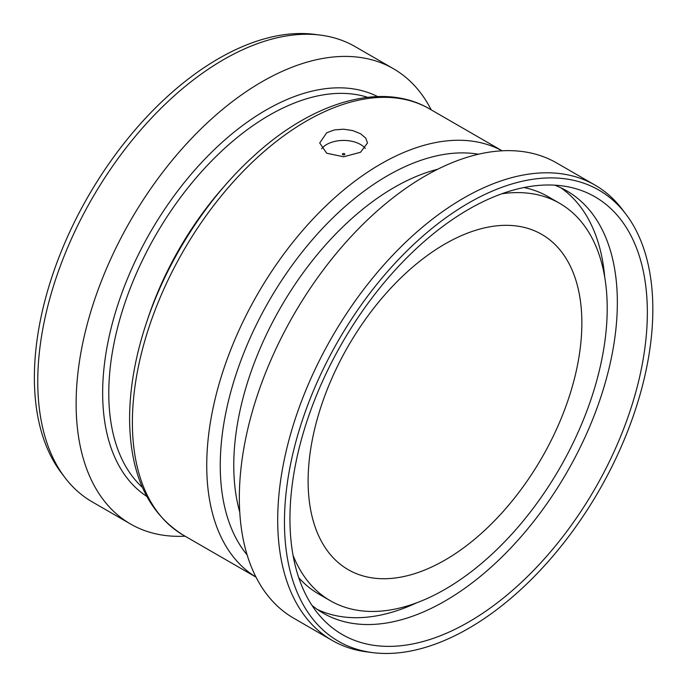 <?xml version="1.0" encoding="UTF-8"?>
<svg xmlns="http://www.w3.org/2000/svg" width="687" height="687" viewBox="0 0 687 687"><rect width="100%" height="100%" fill="white"/><g stroke="black" fill="none" stroke-linecap="round" stroke-linejoin="round"><path stroke-width="1.03" d="M342.761 154.712A1.194 0.687 180 0 1 342.409 154.223A1.194 0.687 180 0 1 343.603 153.536A1.194 0.687 180 0 1 344.797 154.223A1.194 0.687 180 0 1 344.058 154.858A1.194 0.687 180 0 1 342.761 154.712M326.703 132.763L334.466 129.912L343.603 129.199L352.749 130.582L360.503 133.716L365.682 138.053L367.502 142.99L360.503 152.274L343.603 156.791L326.703 153.227L319.704 142.99L326.703 132.763M365.286 148.426A23.899 13.8 0 0 0 343.268 140.431A23.899 13.8 0 0 0 321.645 148.778M554.615 185.155A243.748 140.732 -60 0 1 566.861 190.934A243.748 140.732 -60 0 1 566.869 472.39A243.748 140.732 -60 0 1 323.113 613.122A243.748 140.732 -60 0 1 311.992 605.393M289.948 518.848A252.713 145.902 -60 0 1 384.866 281.799A252.713 145.902 -60 0 1 568.776 186.967A252.713 145.902 -60 0 1 595.002 488.637A252.713 145.902 -60 0 1 320.64 616.754A252.713 145.902 -60 0 1 289.948 518.848M560.807 187.766A243.748 140.732 -60 0 1 604.74 277.247M416.803 602.765A243.748 140.732 -60 0 1 317.342 609.455M523.932 187.551A229.406 132.454 -60 0 1 547.865 196.516L559.699 203.352A229.406 132.454 -60 0 1 559.699 468.251A229.406 132.454 -60 0 1 330.284 600.704A229.406 132.454 -60 0 1 293.066 555.397M330.284 600.704L318.459 593.869A229.406 132.454 -60 0 1 298.725 577.63M501.845 193.768A229.406 132.454 -60 0 1 559.699 203.352M308.12 481.046A193.562 111.758 -60 0 1 392.612 286.247A193.562 111.758 -60 0 1 541.768 234.396A193.562 111.758 -60 0 1 541.777 457.903A193.562 111.758 -60 0 1 348.206 569.66A193.562 111.758 -60 0 1 308.12 481.046M372.775 652.633L366.832 651.877A262.863 151.767 -60 0 1 332.147 640.404L293.778 618.248A262.863 151.767 -60 0 1 239.334 497.92A262.863 151.767 -60 0 1 354.071 233.374A262.863 151.767 -60 0 1 556.642 162.956L595.011 185.104A262.863 151.767 -60 0 1 622.285 209.406L625.917 214.181A260.476 150.384 -60 0 1 598.884 490.879A260.476 150.384 -60 0 1 372.775 652.633A260.476 150.384 -60 0 1 284.461 522.017A260.476 150.384 -60 0 1 418.855 239.669A260.476 150.384 -60 0 1 625.917 214.181M332.147 640.404A262.863 151.767 -60 0 1 277.703 520.068A262.863 151.767 -60 0 1 392.449 255.53A262.863 151.767 -60 0 1 595.011 185.104M185.069 536.178A262.863 151.767 -60 0 1 130.573 524.026A262.863 151.767 -60 0 1 76.128 403.69A262.863 151.767 -60 0 1 190.874 139.152A262.863 151.767 -60 0 1 393.436 68.726A262.863 151.767 -60 0 1 431.204 109.851M130.573 524.026L92.195 501.871A262.863 151.767 -60 0 1 64.921 477.577A262.863 151.767 -60 0 1 37.759 381.534A262.863 151.767 -60 0 1 132.617 139.624A262.863 151.767 -60 0 1 320.382 35.106A262.863 151.767 -60 0 1 355.067 46.579L393.436 68.726M64.921 477.577L61.298 472.802A260.476 150.384 -60 0 1 34.376 377.635A260.476 150.384 -60 0 1 128.375 137.924A260.476 150.384 -60 0 1 314.431 34.35L320.382 35.106M247.131 554.933A236.577 136.593 -60 0 1 220.252 465.434A236.577 136.593 -60 0 1 307.63 245.285A236.577 136.593 -60 0 1 478.478 154.223M255.985 577.089A246.135 142.106 -60 0 1 206.735 465.434A246.135 142.106 -60 0 1 313.04 218.938A246.135 142.106 -60 0 1 502.094 150.805M239.754 512.124A227.019 131.071 -60 0 1 233.769 465.434A227.019 131.071 -60 0 1 437.722 169.234M256.002 577.132L183.36 535.19A246.135 142.106 -60 0 1 132.385 422.514A246.135 142.106 -60 0 1 239.823 174.807A246.135 142.106 -60 0 1 429.495 108.864L502.137 150.805M147.258 320.382A227.019 131.071 -60 0 1 225.422 185.001M142.389 487.366A227.019 131.071 -60 0 1 108.778 393.273A227.019 131.071 -60 0 1 198.629 174.97A227.019 131.071 -60 0 1 367.597 97.296M146.752 496.392A230.969 133.355 -60 0 1 102.655 392.964A230.969 133.355 -60 0 1 200.999 163.171A230.969 133.355 -60 0 1 377.601 96.558M183.36 535.19C147.877 512.923 129.955 474.064 129.585 418.606C129.671 388.438 135.227 356.69 146.245 323.388C166.743 261.129 206.401 199.144 252.85 156.842C312.224 101.745 382.144 80.954 429.495 108.864"/></g></svg>
